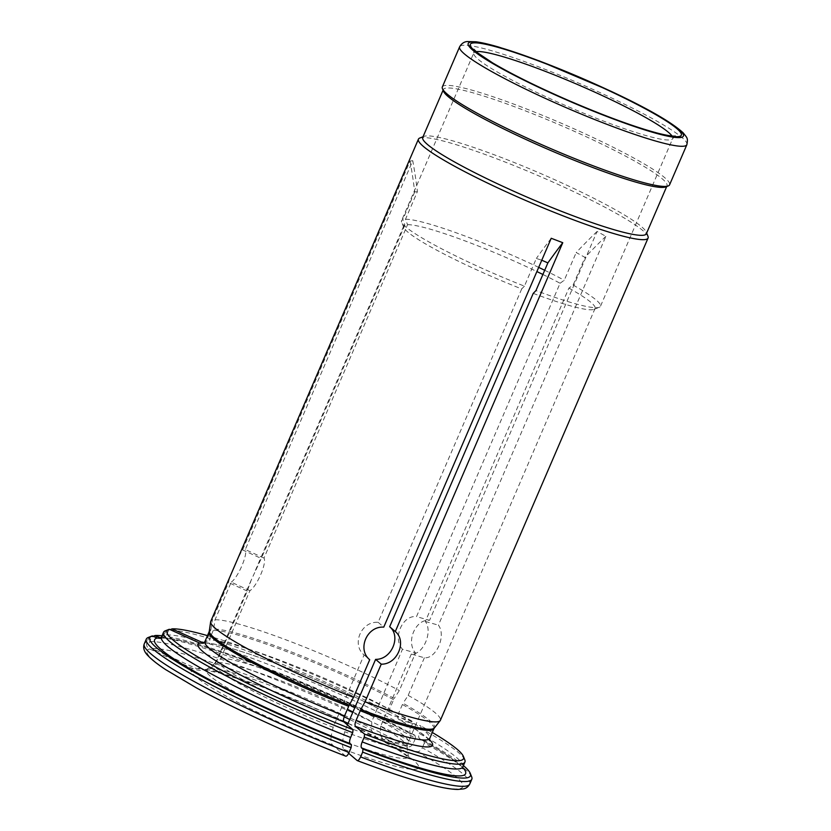 <?xml version="1.0" encoding="UTF-8"?>
<svg xmlns="http://www.w3.org/2000/svg" width="831" height="831" viewBox="0 0 831 831"><rect width="100%" height="100%" fill="white"/><g stroke="black" fill="none" stroke-linecap="round" stroke-linejoin="round"><path stroke-width="0.62" stroke-dasharray="4.16 3.12" d="M393.572 699.66A122.396 13.597 23.3 0 0 213.266 630.417L213.64 629.109A122.573 13.618 -156.7 0 1 394.216 698.445L389.438 709.248C388.378 712.198 388.783 714.109 390.663 714.972L390.217 714.795M433.865 728.818A122.396 13.597 23.3 0 0 402.412 704.491L403.056 703.275A122.573 13.618 -156.7 0 1 434.353 727.998M209.298 631.072A122.573 13.618 -156.7 0 1 210.939 629.503L206.441 640.41L203.346 643.267M160.861 638L162.222 638.094L166.584 634.998L168.651 630.21A164.071 18.23 -156.7 0 1 412.467 723.832L411.854 720.976L390.663 714.972A127.652 14.179 -156.7 0 0 204.187 642.675M412.467 723.832L410.4 728.631C409.34 731.581 409.756 733.482 411.636 734.355L411.179 734.168C372.745 713.445 316.933 688.141 267.821 669.184C219.405 650.424 178.031 637.751 162.211 638.094M263.988 558.058L245.28 549.551L412.747 160.695A492.212 481.461 81.6 0 1 417.411 191.577L405.486 219.259L407.554 224.682L263.988 558.058C267.011 563.127 256.852 586.447 249.934 590.664L220.838 658.225L218.241 662.608L210.191 668.581L203.844 669.869L195.43 668.166L152.302 648.564C149.559 646.965 148.676 644.648 149.653 641.625L151.72 636.837A177.2 19.684 -156.7 0 1 415.531 738.146L414.918 735.279L411.636 734.355A169.316 18.812 -156.7 0 0 161.183 637.606M415.531 738.146L413.474 742.935C412.031 745.781 410.244 747.069 408.114 746.799L376.339 737.616L371.519 730.532L371.789 721.568L402.464 649.24L415.542 652.937L399.337 690.551L394.216 698.445M597.053 231.475A492.212 315.645 118.7 0 0 576.195 252.551L585.034 257.392L573.11 285.064L568.923 288.087L425.347 621.463C433.221 631.996 422.937 655.223 411.303 654.07L424.371 657.768C436.202 658.993 446.496 635.736 438.415 625.161L605.892 236.305L597.053 231.475L429.585 620.331C415.843 618.565 405.486 641.802 415.542 652.937M542.892 274.479A104.187 11.572 -156.7 0 1 560.084 283.257L416.508 616.633L429.585 620.331M560.084 283.257L564.27 280.234L576.195 252.551M213.266 630.417L209.142 640.015A122.396 13.597 -156.7 0 1 389.438 709.248M402.412 704.491L398.278 714.078A122.396 13.597 -156.7 0 1 429.741 738.416M249.934 590.664L231.236 582.167L215.032 619.77L213.64 629.109M151.72 636.837L153.184 636.266M168.651 630.21L170.116 629.638M203.709 643.069L209.142 640.015M215.032 619.77A125.024 13.888 -156.7 0 1 399.337 690.551M424.371 657.768L408.177 695.381L403.056 703.275M408.177 695.381A125.024 13.888 -156.7 0 1 440.399 720.28M210.939 629.503L212.341 620.175A125.024 13.888 23.3 0 0 210.752 621.38M231.236 582.167C237.853 577.836 248.033 554.474 245.28 549.551M412.747 160.695L410.047 161.1L242.579 549.956C238.705 555.534 228.608 578.937 228.535 582.562L212.341 620.175M419.759 138.039A125.024 13.888 23.3 0 1 421.213 137.686A125.024 13.888 -156.7 0 1 542.518 177.491A125.024 13.888 -156.7 0 1 647.972 236.326M605.892 236.305A492.212 315.645 118.7 0 0 585.034 257.392M405.486 219.259A108.29 12.029 -156.7 0 1 538.685 267.374M544.7 270.272A108.29 12.029 -156.7 0 1 564.27 280.234M410.047 161.1A492.212 481.461 81.6 0 1 414.711 191.982L417.411 191.577M573.11 285.064A108.29 12.029 -156.7 0 1 600.46 306.327A108.29 12.029 -156.7 0 1 599.307 307.293A108.29 12.029 -156.7 0 1 598.05 307.605A108.29 12.029 23.3 0 1 535.953 290.57M407.554 224.682A104.187 11.572 -156.7 0 1 536.888 271.56M568.923 288.087A104.187 11.572 -156.7 0 1 595.079 308.446A104.187 11.572 -156.7 0 1 593.968 309.371A104.187 11.572 -156.7 0 1 533.232 293.374M524.423 286.144L521.702 288.939A104.187 11.572 -156.7 0 1 403.793 227.476A104.187 11.572 -156.7 0 1 403.71 226.022A104.187 11.572 -156.7 0 1 404.863 225.076L402.786 219.664A108.29 12.029 23.3 0 0 401.55 220.662A108.29 12.029 23.3 0 0 401.643 222.157A108.29 12.029 23.3 0 0 524.423 286.144L536.338 258.462L541.77 260.217M402.464 649.24C392.222 638.031 402.568 614.826 416.508 616.633M347.4 724.881L344.699 731.727L342.611 740.961A109.952 12.216 -156.7 0 0 408.291 756.168A109.952 12.216 -156.7 0 0 408.094 755.452L409.912 758.62L407.304 756.376C402.942 752.959 395.525 748.284 385.033 742.363L416.954 751.629C419.084 751.899 420.87 750.611 422.304 747.765A177.2 19.684 -156.7 0 1 469.744 784.048M411.303 654.07L380.629 726.398A104.851 11.644 -156.7 0 1 407.076 746.134A104.851 11.644 -156.7 0 1 407.076 746.57A104.851 11.644 -156.7 0 1 344.699 731.727M521.702 288.939L378.126 622.315C361.018 621.1 351.316 644.596 364.082 654.932L333.158 727.291A104.851 11.644 -156.7 0 1 214.554 663.657A104.851 11.644 -156.7 0 1 214.865 663.356A104.851 11.644 -156.7 0 1 215.541 663.003L218.148 658.63L247.243 591.07L251.232 580.059L261.287 558.453L242.579 549.956M404.863 225.076L261.287 558.453M218.241 662.608A104.851 11.644 -156.7 0 1 347.4 709.3M352.946 711.99A104.851 11.644 -156.7 0 1 371.789 721.568M210.191 668.581A109.952 12.216 -156.7 0 1 344.19 716.821M349.726 719.48A109.952 12.216 -156.7 0 1 371.519 730.532M380.629 726.398L380.359 735.362A109.952 12.216 -156.7 0 1 408.094 755.452M214.865 663.356L206.742 669.36A109.952 12.216 -156.7 0 0 331.07 736.526L333.158 727.291M215.541 663.003L207.49 668.976A109.952 12.216 -156.7 0 0 207.397 669.017A109.952 12.216 -156.7 0 0 206.742 669.36M380.359 735.362L385.033 742.363M348.656 753.312L344.107 749.427C342.673 748.129 342.175 745.303 342.611 740.961M148.209 637.502A177.2 19.684 -156.7 0 1 149.019 637.232L146.962 642.031C145.976 645.053 146.858 647.359 149.601 648.959L192.73 668.56C197.591 670.69 202.504 670.835 207.49 668.976L206.992 669.163M331.07 736.526C330.645 740.868 331.143 743.693 332.566 745.002L345.561 756.075A171.944 19.103 -156.7 0 1 149.601 648.959M471.665 776.798A177.2 19.684 -156.7 0 0 424.371 742.976L422.304 747.765M414.918 735.279A174.572 19.393 23.3 0 0 162.024 635.788M424.371 742.976L423.758 740.109L419.987 738.988C439.963 750.164 453.165 758.817 459.605 764.946L462.67 768.592M463.407 765.59A174.572 19.393 23.3 0 0 423.758 740.109M152.405 635.912L149.019 637.232M462.67 767.449A169.316 18.812 -156.7 0 0 420.465 739.185C418.585 738.312 418.18 736.411 419.24 733.461A164.071 18.23 -156.7 0 1 462.857 766.878M165.286 630.822A164.071 18.23 -156.7 0 1 165.951 630.604L163.894 635.403L160.414 638.364M464.778 759.804A164.071 18.23 -156.7 0 0 421.307 728.662L419.24 733.461M411.854 720.976A161.443 17.939 23.3 0 0 207.47 635.632M421.307 728.662L420.694 725.806L399.015 719.604C412.623 727.26 421.878 733.285 426.802 737.679L429.596 740.712M432.297 732.464A161.443 17.939 23.3 0 0 420.694 725.806M169.337 629.285L165.951 630.604M429.45 739.683A127.652 14.179 -156.7 0 0 399.503 719.802C397.623 718.94 397.218 717.028 398.278 714.078M551.223 238.268A492.212 165.816 -69 0 0 536.338 258.462M414.711 191.982L402.786 219.664M442.331 86.964A123.705 13.743 23.3 0 1 445.084 85.5A123.705 13.743 -156.7 0 1 571.458 127.673A123.705 13.743 -156.7 0 1 669.578 184.825M665.693 186.933A121.742 13.525 -156.7 0 0 666.992 185.853A121.742 13.525 -156.7 0 0 570.44 129.594A121.742 13.525 -156.7 0 0 446.081 88.107A121.742 13.525 23.3 0 0 443.37 89.54A121.742 13.525 23.3 0 0 443.474 91.233M422.73 137.458A121.742 13.525 23.3 0 1 424.028 136.377A121.742 13.525 23.3 0 1 425.441 136.024A121.742 13.525 -156.7 0 1 543.567 174.78A121.742 13.525 -156.7 0 1 646.248 232.078A121.742 13.525 -156.7 0 1 646.352 233.771M247.243 591.07L228.535 582.562M364.082 654.932L369.712 659.731M378.126 622.315L383.756 627.125M425.347 621.463L438.415 625.161M210.575 630.812A122.396 13.597 23.3 0 0 209.038 631.986M204.904 641.584A122.396 13.597 -156.7 0 1 206.441 640.41M671.999 136.004A108.29 12.029 -156.7 0 1 672.695 138.59A108.29 12.029 -156.7 0 1 670.285 139.878A108.29 12.029 23.3 0 1 559.668 102.961A108.29 12.029 23.3 0 1 473.784 52.935L401.55 220.662M220.838 658.225A104.187 11.572 -156.7 0 1 349.456 704.771M354.92 707.41A104.187 11.572 -156.7 0 1 373.368 716.8M382.208 721.63A104.187 11.572 -156.7 0 1 408.364 741.99A104.187 11.572 -156.7 0 1 346.517 726.917M334.986 722.492A104.187 11.572 -156.7 0 1 216.995 659.575A104.187 11.572 -156.7 0 1 218.148 658.63M377.98 738.271A123.871 13.763 23.3 0 0 195.43 668.166M344.107 749.427A123.871 13.763 23.3 0 0 386.82 743.101M192.73 668.56A123.871 13.763 23.3 0 0 332.566 745.002M152.302 648.564A171.944 19.103 -156.7 0 1 408.114 746.799M416.954 751.629A171.944 19.103 -156.7 0 1 357.101 760.5M149.653 641.625A177.2 19.684 -156.7 0 1 413.474 742.935M144.262 643.869A177.2 19.684 -156.7 0 1 146.962 642.031M166.584 634.998A164.071 18.23 -156.7 0 1 410.4 728.631M161.474 637.086A164.071 18.23 -156.7 0 1 163.894 635.403M476.153 51.657A108.29 12.029 23.3 0 0 473.784 52.935L473.847 49.278M686.863 144.698A123.705 13.743 -156.7 0 0 588.743 87.535A123.705 13.743 -156.7 0 0 462.368 45.373A123.705 13.743 23.3 0 0 459.616 46.827M675.312 136.035L672.695 138.59L600.46 306.327M593.968 309.371L599.307 307.293M403.793 227.476L401.643 222.157M595.079 308.446L408.364 741.99L407.076 746.57M403.71 226.022L254.982 571.354M251.232 580.059L216.995 659.575L214.554 663.657M407.076 746.134L408.291 756.168M203.844 669.869L220.776 673.276L258.607 685.585L310.43 706.267L343.546 721.204M348.054 723.354L376.339 737.606M390.238 714.805C331.86 683.186 227.403 642.27 204.634 643.121M666.992 185.853L666.691 186.549M443.37 89.54L443.068 90.236M424.028 136.377L423.031 136.762M646.248 232.078L646.653 233.075"/><path stroke-width="1.25" d="M360.218 710.744A122.396 13.597 23.3 0 0 433.865 728.818L434.353 727.998A122.573 13.618 -156.7 0 1 360.799 709.539L356.094 720.332C354.92 723.302 354.702 725.297 355.439 726.336L364.58 734.126A161.443 17.939 23.3 0 0 463.397 756.407A161.443 17.939 23.3 0 0 432.297 732.464M209.298 631.072L209.038 631.986A122.396 13.597 23.3 0 0 348.688 706.308L349.269 705.114A122.573 13.618 -156.7 0 1 209.298 631.072L210.638 621.785A125.024 13.888 23.3 0 0 353.518 697.344L349.269 705.114M348.688 706.308L344.553 715.907A122.396 13.597 -156.7 0 1 204.904 641.584L209.038 631.986M153.184 636.266L155.106 635.507L160.861 638M170.116 629.638L172.038 628.88L203.709 643.069M646.653 233.075L647.972 236.326A125.024 13.888 -156.7 0 1 648.076 238.061L440.399 720.28A125.024 13.888 -156.7 0 1 440.191 720.643A125.024 13.888 -156.7 0 1 437.625 721.755A125.024 13.888 23.3 0 1 365.058 701.769L360.799 709.539M423.031 136.762L419.759 138.039A125.024 13.888 23.3 0 0 418.429 139.161L210.752 621.38A125.024 13.888 23.3 0 0 210.638 621.785M648.076 238.061A125.024 13.888 -156.7 0 1 645.303 239.536A125.024 13.888 23.3 0 1 517.588 196.926A125.024 13.888 23.3 0 1 418.429 139.161M538.685 267.374A108.29 12.029 -156.7 0 1 544.7 270.272M536.888 271.56A104.187 11.572 -156.7 0 1 542.892 274.479M347.4 724.881L375.612 659.367C391.692 659.7 401.435 636.234 389.656 626.751L533.232 293.374L535.953 290.57L547.878 262.897L541.77 260.217M347.4 709.3A104.851 11.644 -156.7 0 1 352.946 711.99M344.19 716.821A109.952 12.216 -156.7 0 1 349.726 719.48M362.648 752.128L362.97 749.126A174.572 19.393 23.3 0 0 470.284 773.401L471.665 776.798A177.2 19.684 -156.7 0 1 471.811 779.26A177.2 19.684 -156.7 0 1 362.648 752.128L360.581 756.916C359.252 759.752 358.088 760.947 357.101 760.5L348.656 753.312M471.811 779.26L469.744 784.048C468.144 786.864 466.046 788.474 463.459 788.889L457.891 789.45C452.75 789.398 445.873 788.39 437.272 786.406C417.162 781.753 390.508 773.152 357.288 760.614L357.101 760.5M345.561 756.075L345.748 756.179C293.821 736.017 235.339 709.269 196.293 687.798L165.639 669.609C157.89 664.499 152.177 660.022 148.479 656.199C144.179 652.075 142.776 647.972 144.262 643.869A177.2 19.684 -156.7 0 0 349.041 752.491C347.711 755.317 346.548 756.511 345.561 756.075M349.041 752.491L351.108 747.692A177.2 19.684 -156.7 0 1 146.318 639.081A177.2 19.684 -156.7 0 1 148.209 637.502L151.626 636.162A174.572 19.393 23.3 0 0 351.43 744.69L350.007 743.485C349.269 742.447 349.487 740.452 350.651 737.481A164.071 18.23 -156.7 0 1 161.474 637.086L160.549 638.333M162.024 635.788A174.572 19.393 23.3 0 0 155.106 635.507M470.284 773.401A174.572 19.393 23.3 0 0 463.407 765.59M160.414 638.364L157.121 638.052L152.405 635.912A174.572 19.393 23.3 0 0 151.626 636.162M351.108 747.692L351.43 744.69M362.97 749.126L361.547 747.91C360.81 746.882 361.028 744.877 362.191 741.917L364.258 737.118A164.071 18.23 -156.7 0 0 464.913 762.089L462.857 766.878A164.071 18.23 -156.7 0 1 362.191 741.917M463.397 756.407L464.778 759.804A164.071 18.23 -156.7 0 1 464.913 762.089M350.651 737.481L352.718 732.693A164.071 18.23 -156.7 0 1 163.541 632.287A164.071 18.23 -156.7 0 1 165.286 630.822L168.703 629.493A161.443 17.939 23.3 0 0 353.04 729.691L343.909 721.91C343.172 720.872 343.39 718.867 344.553 715.907M207.47 635.632A161.443 17.939 23.3 0 0 172.038 628.88M364.58 734.126L364.258 737.118M204.904 641.584L203.335 643.267L199.658 643.059L169.337 629.285A161.443 17.939 23.3 0 0 168.703 629.493M352.718 732.693L353.04 729.691M375.612 659.367L381.252 664.166L365.058 701.769M353.518 697.344L369.712 659.731C357.029 649.489 366.762 625.961 383.756 627.125L551.223 238.268L562.764 242.694A492.212 165.816 -69 0 0 547.878 262.897M562.764 242.694L395.296 631.55C407.159 641.096 397.395 664.603 381.252 664.166M389.656 626.751L395.296 631.55M686.863 144.698L669.578 184.825A123.705 13.743 -156.7 0 1 668.259 185.936A123.705 13.743 -156.7 0 1 666.826 186.289A123.705 13.743 23.3 0 1 546.788 146.9A123.705 13.743 23.3 0 1 442.445 88.678A123.705 13.743 23.3 0 1 442.331 86.964L459.616 46.827A123.705 13.743 23.3 0 0 557.736 103.989A123.705 13.743 23.3 0 0 684.11 146.152A123.705 13.743 -156.7 0 0 686.863 144.698C688.182 137.728 687.102 137.998 683.238 132.887C671.739 122.292 647.484 108.342 610.463 91.026L539.454 60.964L499.223 47.222C489.677 44.407 481.918 42.589 475.966 41.779L467.292 41.55C464.114 41.758 461.548 43.513 459.616 46.827M442.445 88.678L443.474 91.233A121.742 13.525 23.3 0 0 546.164 148.531A121.742 13.525 23.3 0 0 664.291 187.287A121.742 13.525 -156.7 0 0 665.693 186.933L668.259 185.936M666.691 186.549L646.352 233.771A121.742 13.525 -156.7 0 1 643.651 235.204A121.742 13.525 23.3 0 1 519.292 193.716A121.742 13.525 23.3 0 1 422.73 137.458L443.068 90.236M433.865 728.818L429.741 738.416A122.396 13.597 -156.7 0 1 356.094 720.332M476.153 51.657A108.29 12.029 23.3 0 1 476.194 51.647A108.29 12.029 -156.7 0 1 578.096 84.752A108.29 12.029 -156.7 0 1 671.999 136.004M349.456 704.771A104.187 11.572 -156.7 0 1 354.92 707.41M469.744 784.048A177.2 19.684 -156.7 0 1 360.581 756.916M159.812 637.647A169.316 18.812 -156.7 0 1 161.183 637.606M462.67 767.449A169.316 18.812 -156.7 0 1 361.547 747.91M350.007 743.485A169.316 18.812 -156.7 0 1 157.121 638.052M202.359 642.664A127.652 14.179 -156.7 0 1 204.187 642.675M429.45 739.683A127.652 14.179 -156.7 0 1 355.439 726.336M343.909 721.91A127.652 14.179 -156.7 0 1 199.658 643.059M472.891 42.983A114.855 12.756 23.3 0 0 552.2 93.269A114.855 12.756 23.3 0 0 678.75 136.554A114.855 12.756 -156.7 0 0 599.442 86.268A114.855 12.756 -156.7 0 0 472.891 42.983M470.834 42.049A117.15 13.016 23.3 0 0 551.732 93.342A117.15 13.016 23.3 0 0 680.807 137.489A117.15 13.016 -156.7 0 0 599.909 86.206A117.15 13.016 -156.7 0 0 470.834 42.049M434.353 727.998L440.191 720.643M343.546 721.204L348.054 723.354M146.318 639.081L144.262 643.869M462.857 766.878L462.67 768.592M163.541 632.287L161.474 637.086M429.741 738.416L429.596 740.712M675.281 136.045L675.208 136.055C675.167 136.107 672.144 136.793 657.695 133.168C634.915 127.091 605.498 116.33 569.453 100.873C537.782 87.099 512.187 74.447 492.638 62.907L477.202 52.55L473.847 49.278"/></g></svg>
